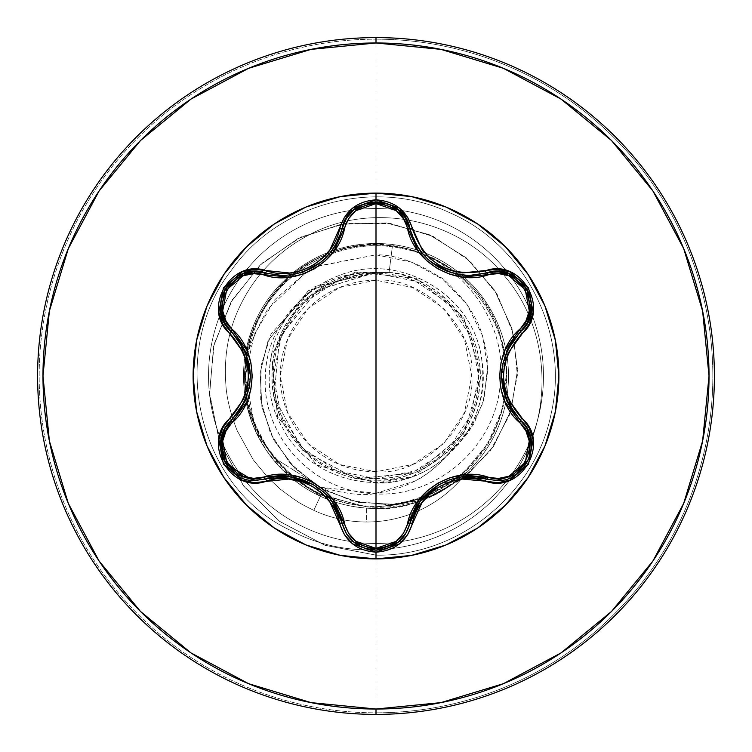 <?xml version="1.0" encoding="UTF-8"?>
<svg xmlns="http://www.w3.org/2000/svg" width="752" height="752" viewBox="0 0 752 752"><rect width="100%" height="100%" fill="white"/><g stroke="black" fill="none" stroke-linecap="round" stroke-linejoin="round"><path stroke-width="0.56" stroke-dasharray="3.76 2.82" d="M405.648 533.704L405.253 534.315M516.163 474.559L529.107 458.353M417.727 247.107L409.934 228.599L413.525 239.258M419.578 249.861L427.343 258.791M438.331 267.054L439.008 267.439M448.07 271.669L454.02 273.54M452.018 272.985L463.946 275.241M463.852 275.232L451.764 272.91M427.286 258.744L419.635 249.946M265.315 272.995L282.818 275.561L265.315 272.995L282.818 275.561L289.633 275.176M306.064 207.016A182.886 182.886 0 0 0 274.301 224.002M224.002 274.301A182.886 182.886 0 0 0 207.016 306.064M207.016 445.936A182.886 182.886 0 0 0 224.002 477.699M274.301 527.998A182.886 182.886 0 0 0 376 558.886A182.886 182.886 0 0 1 193.114 376A182.886 182.886 0 0 1 376 193.114A182.886 182.886 0 0 1 558.886 376A182.886 182.886 0 0 1 376 558.886M376 280.252L376 471.748C424.673 475.875 476.166 422.079 471.748 376C476.166 329.921 424.673 276.125 376 280.252A95.748 95.748 0 0 0 280.252 376A95.748 95.748 0 0 0 376 471.748L376 280.252L412.641 287.537L443.708 308.292L464.463 339.359L471.748 376L464.463 412.641L443.708 443.708L412.641 464.463L376 471.748L339.359 464.463L308.292 443.708L287.537 412.641L280.252 376L287.537 339.359L308.292 308.292L339.359 287.537L376 280.252M389.066 272.562C423.056 272.243 488.095 316.789 479.438 388.286C469.68 458.551 405.008 482.897 376 480.058C428.048 481.252 475.903 437.777 479.701 385.804C486.187 331.707 443.323 278.108 389.066 272.562L376 272.45L389.066 272.562L392.469 245.603L389.066 272.562M376 478.686A102.686 102.686 0 0 0 478.686 376A102.686 102.686 0 0 0 376 273.314A102.686 102.686 0 0 0 273.314 376A102.686 102.686 0 0 0 376 478.686L415.292 470.865L448.606 448.606L470.865 415.292L478.686 376L470.865 336.708L448.606 303.394L415.292 281.135L376 273.314L336.708 281.135L303.394 303.394L281.135 336.708L273.314 376L281.135 415.292L303.394 448.606L336.708 470.865L376 478.686M318.058 266.264L376 254.825L411.56 262.063L442.862 279.321L467.189 304.748L482.577 335.796L487.907 369.476L483 402.677L468.646 432.4L446.434 456.069C428.678 476.58 405.196 488.979 376 493.293L321.489 487.39C346.399 494.224 364.57 496.188 376 493.293L376 507.29L376 493.293L414.831 481.13C424.73 476.467 435.258 468.111 446.434 456.069C399.509 500.4 315.144 487.155 283.946 430.633C285.61 430.21 257.372 400.337 275.053 340.355C287.179 308.884 308.367 287.33 338.607 275.693C399.97 250.369 475.847 296.1 482.135 362.173C492.09 423.743 438.36 484.955 376 483.057L376 506.077C296.955 509.01 229.849 428.029 247.699 350.479C258.951 284.895 326.293 235.912 392.469 245.603C459.848 255.003 509.038 321.8 500.183 385.391C494.365 449.602 433.425 499.084 373.02 493.603C312.165 491.018 262.843 435.793 265.287 378.754C264.995 321.395 314.684 272.675 368.217 272.44L367.032 272.186L308.405 290.639L268.097 340.562L260.126 373.039L261.912 407.123L273.709 439.873L294.859 468.364L323.896 489.928L358.554 502.421L396.022 504.413L433.133 495.333L466.625 475.584L493.453 446.5L511.04 410.31L517.545 369.899L512.018 328.662L494.543 290.159L466.259 257.823L429.27 234.662L386.509 222.968L341.521 224.134L298.13 238.44L260.154 265.042L231.043 301.994L213.577 346.409L209.601 394.65L219.847 442.655L243.827 486.262L279.857 521.587L325.127 545.332L376 555.155L325.127 545.332L279.857 521.587L243.827 486.262L219.847 442.655L209.601 394.65L213.577 346.409L231.043 301.994L260.154 265.042L298.13 238.44L341.521 224.134L386.509 222.968L429.27 234.662L466.259 257.823L494.543 290.159L512.018 328.662L517.545 369.899L511.04 410.31L493.453 446.5L466.625 475.584L433.133 495.333L396.022 504.413L358.554 502.421L323.896 489.928L294.859 468.364L273.709 439.873L261.912 407.123L260.126 373.039L268.097 340.562L308.405 290.639L367.032 272.186L375.004 272.421L315.022 286.484L271.209 333.625L261.076 365.613L260.69 399.867L270.494 433.415L290.018 463.223L317.908 486.497L352.002 500.917L389.508 504.855L427.211 497.58L461.775 479.315L490.022 451.303L509.226 415.677L517.367 375.323L513.353 333.662L497.128 294.323L469.727 260.878L433.218 236.457L390.514 223.513L345.196 223.541L301.195 236.946L262.41 262.946L232.415 299.644L214.132 344.106L209.488 392.647L219.293 441.133L243.084 485.275L279.18 521.089L324.732 545.191L376 555.155L324.732 545.191L279.18 521.089L243.084 485.275L219.293 441.133L209.488 392.647L214.132 344.106L232.415 299.644L262.41 262.946L301.195 236.946L345.196 223.541L390.514 223.513L433.218 236.457L469.727 260.878L497.128 294.323L513.353 333.662L517.367 375.323L509.226 415.677L490.022 451.303L461.775 479.315L427.211 497.58L389.508 504.855L352.002 500.917L317.908 486.497L290.018 463.223L270.494 433.415L260.69 399.867L261.076 365.613L271.209 333.625L315.022 286.484L376 272.45L317.87 290.084L279.744 336.736L273.925 396.83L302.52 450.157L356.025 478.695L416.495 472.707L463.561 434.064L481.28 375.68L463.57 317.147L416.232 278.231L355.132 272.13L300.809 301.044L271.632 355.367L277.535 416.871L316.677 464.849L376 483.057L376 555.155C458.203 556.64 535.48 494.13 551.197 413.431C569.828 333.352 524.84 244.729 449.207 212.487C374.797 177.547 278.719 203.012 231.39 270.241C167.057 352.105 196.601 487.174 291.137 530.658C362.661 568.869 456.483 548.189 504.413 486.901C554.666 427.239 553.923 334.903 505.917 277.657C459.886 218.55 373.058 200.878 309.824 234.502C277.281 251.488 253.537 276.351 238.591 309.081C228.11 331.999 223.87 357.068 225.854 384.31C226.578 397.705 230.328 413.111 237.106 430.511L253.283 459.848L268.351 478.056L280.599 489.402L294.295 499.516C299.851 502.693 296.457 501.8 313.81 510.354A125.781 125.781 0 0 0 466.945 472.106L418.958 500.465L376 507.29L366.647 506.895L320.935 494.976L366.647 506.895L366.647 521.991A125.781 125.781 0 0 1 313.81 510.354L320.935 494.976C302.642 486.45 287.198 474.145 274.602 458.062L319.985 486.854L274.602 458.062C253.349 432.428 243.366 402.715 244.654 368.922C246.101 364.701 242.398 327.092 282.395 283.842C313.49 248.921 390.796 222.921 455.947 272.233C493.744 299.587 522.95 362.812 496.715 425.999C475.819 483.874 395.59 528.816 322.035 494.534C316.724 493.124 306.13 486.262 290.272 473.948L274.518 457.442L266.575 446.359L256.846 428.179C243.883 396.483 242.435 365.472 252.503 335.148C269.921 276.933 337.028 233.44 403.486 248.856C471.025 261.696 518.673 334.32 503.577 401.38C492.908 460.769 436.329 507.205 376 506.077C306.515 508.108 243.704 445.88 245.265 376C242.67 300.067 316.94 233.966 392.469 245.603C460.75 255.088 510.119 323.51 499.901 387.712C492.814 452.61 429.477 501.123 368.621 493.246C307.183 488.339 259.807 429.956 265.559 372.531C268.483 317.645 316.78 272.797 368.217 272.44C316.789 275.147 272.638 321.189 272.102 372.738C268.755 429.401 319.196 481.543 376 480.058C346.437 483.32 278.945 456.417 272.318 383.511C267.468 309.721 335.674 270.372 368.217 272.44L375.361 272.487L317.87 290.084L279.744 336.736L273.925 396.83L302.52 450.157L356.025 478.695L416.495 472.707L463.561 434.064L481.28 375.68L463.57 317.147L416.232 278.231L355.132 272.13L300.809 301.044L271.632 355.367L277.535 416.871L316.677 464.849L376 483.057L412.998 476.458L458.128 444.676C478.507 420.067 486.253 390.852 481.365 357.031C472.04 293.327 398.165 251.224 338.607 275.693C307.859 287.856 286.681 309.41 275.053 340.355C257.551 398.729 284.651 428.819 283.946 430.633C315.191 487.202 399.556 500.343 446.434 456.069L473.487 424.664L483.903 399.585L487.813 365.453C488.227 358.836 486.018 347.593 481.195 331.726C478.582 323.322 473.13 313.246 464.83 301.505C450.373 285.337 442.204 277.309 440.305 277.413C416.486 262.1 395.044 254.571 376 254.825L376 39.17A336.83 336.83 0 0 1 712.83 376A336.83 336.83 0 0 1 376 712.83A336.83 336.83 0 0 0 712.83 376A336.83 336.83 0 0 0 376 39.17L376 208.52A167.48 167.48 0 0 0 208.52 376A167.48 167.48 0 0 0 376 543.48A167.48 167.48 0 0 0 543.48 376A167.48 167.48 0 0 0 376 208.52L376 243.507A132.493 132.493 0 0 1 466.287 472.97A132.493 132.493 0 0 0 376 243.507A132.493 132.493 0 0 1 508.493 376A132.493 132.493 0 0 1 376 508.493A132.493 132.493 0 0 1 243.507 376A132.493 132.493 0 0 1 376 243.507A132.493 132.493 0 0 0 255.699 431.526L282.15 469.521L320.343 496.235C336.905 504.094 355.452 508.173 376 508.493C403.899 510.542 433.998 498.698 466.287 472.97C450.138 486.76 436.207 495.53 424.504 499.29C407.443 505.673 391.275 508.747 376 508.493A132.493 132.493 0 0 1 243.507 376A132.493 132.493 0 0 1 376 243.507L376 254.825L319.111 265.776M376 714.4A338.4 338.4 0 0 0 714.4 376A338.4 338.4 0 0 0 376 37.6A338.4 338.4 0 0 1 714.4 376A338.4 338.4 0 0 1 376 714.4A338.4 338.4 0 0 1 37.6 376A338.4 338.4 0 0 1 376 37.6A338.4 338.4 0 0 0 37.6 376A338.4 338.4 0 0 0 376 714.4M376 712.83L376 543.48A167.48 167.48 0 0 0 543.48 376A167.48 167.48 0 0 0 376 208.52A167.48 167.48 0 0 0 208.52 376A167.48 167.48 0 0 0 376 543.48L376 712.83A336.83 336.83 0 0 1 39.17 376A336.83 336.83 0 0 1 376 39.17A336.83 336.83 0 0 0 39.17 376A336.83 336.83 0 0 0 376 712.83M305.199 273.23L267.383 309.589C251.676 338.607 244.522 358.366 245.923 368.865C243.996 391.247 247.258 412.134 255.699 431.526A132.493 132.493 0 0 1 376 243.507A132.493 132.493 0 0 1 508.493 376A132.493 132.493 0 0 1 376 508.493C355.912 508.305 337.366 504.225 320.343 496.235C304.814 488.565 307.869 489.364 302.896 486.506L290.714 477.388L279.847 467.161L266.603 450.739L255.699 431.526L245.434 375.812L254.167 334.696L274.912 299.587L305.218 273.22M313.81 510.354L320.343 496.235L313.81 510.354C296.457 501.8 299.851 502.693 294.295 499.516L280.599 489.402L268.351 478.056L253.283 459.848L237.106 430.511C230.328 413.111 226.578 397.705 225.854 384.31C223.87 357.068 228.11 331.999 238.591 309.081C253.537 276.351 277.281 251.488 309.824 234.502C373.058 200.878 459.886 218.55 505.917 277.657C553.923 334.903 554.666 427.239 504.413 486.901C456.483 548.189 362.661 568.869 291.137 530.658C196.601 487.174 167.057 352.105 231.39 270.241C278.719 203.012 374.797 177.547 449.207 212.487C524.84 244.729 569.828 333.352 551.197 413.431C535.48 494.13 458.203 556.64 376 555.155C458.203 556.64 535.48 494.13 551.197 413.431C569.828 333.352 524.84 244.729 449.207 212.487C374.797 177.547 278.719 203.012 231.39 270.241C167.057 352.105 196.601 487.174 291.137 530.658C362.661 568.869 456.483 548.189 504.413 486.901C554.666 427.239 553.923 334.903 505.917 277.657C459.886 218.55 373.058 200.878 309.824 234.502C277.281 251.488 253.537 276.351 238.591 309.081C228.11 331.999 223.87 357.068 225.854 384.31C226.578 397.705 230.328 413.111 237.106 430.511L253.283 459.848L268.351 478.056L280.599 489.402L294.295 499.516C299.851 502.693 296.457 501.8 313.81 510.354C296.457 501.8 299.851 502.693 294.295 499.516L280.599 489.402L268.351 478.056L253.283 459.848L237.106 430.511C230.328 413.111 226.578 397.705 225.854 384.31C223.87 357.068 228.11 331.999 238.591 309.081C253.537 276.351 277.281 251.488 309.824 234.502C373.058 200.878 459.886 218.55 505.917 277.657C553.923 334.903 554.666 427.239 504.413 486.901C456.483 548.189 362.661 568.869 291.137 530.658C196.601 487.174 167.057 352.105 231.39 270.241C278.719 203.012 374.797 177.547 449.207 212.487C524.84 244.729 569.828 333.352 551.197 413.431C535.48 494.13 458.203 556.64 376 555.155L376 506.077C438.106 506.961 492.485 459.444 503.22 403.185C519.811 331.745 467.932 260.521 403.486 248.856C340.75 233.863 271.425 273.484 252.503 335.148C242.482 366.694 243.93 397.705 256.846 428.179L262.138 438.905L268.342 449.047L283.325 467.377C302.276 483.931 315.182 492.983 322.035 494.534L358.234 505.109L396.003 504.865L432.165 493.782L463.674 472.745L487.841 443.511L502.599 408.515L506.669 370.698L499.657 333.258C483.151 271.867 394.377 216.313 312.682 261C279.678 278.437 257.804 308.141 247.07 350.103C243.328 371.864 243.751 390.805 248.329 406.926C252.879 425.416 261.64 442.467 274.602 458.062L287.668 472.463L303.714 485.275C308.611 488.123 305.575 487.362 320.935 494.976L313.81 510.354A125.781 125.781 0 0 0 466.287 472.97A125.781 125.781 0 0 1 313.81 510.354M466.945 472.106A125.781 125.781 0 0 1 366.647 521.991L366.647 506.895L376 507.29C391.369 507.638 407.64 504.658 424.814 498.341C437.391 494.167 451.435 485.416 466.945 472.106L466.287 472.97M445.936 544.984A182.886 182.886 0 0 0 477.699 527.998M527.998 477.699A182.886 182.886 0 0 0 544.984 445.936M544.984 306.064A182.886 182.886 0 0 0 527.998 274.301M477.699 224.002A182.886 182.886 0 0 0 376 193.114M288.101 275.335L300.283 273.004M318.613 263.943L320.897 262.204M324.939 258.66L332.497 249.918M338.55 239.296L342.141 228.636L334.358 247.154M332.45 250.002L324.657 258.942M300.358 272.985L288.176 275.326M486.394 273.004L469.239 275.467L486.685 272.92M520.036 332.13L512.61 340.788M506.773 350.987L506.557 351.475M506.519 351.579L502.627 363.846M502.637 388.182L506.585 400.59M512.676 411.306L520.046 419.87M506.463 400.308L506.228 399.744M502.599 364.015L506.453 351.701M486.018 478.883L474.935 476.796M463.072 476.843L449.884 479.691M428.837 491.846L420.077 501.452M413.75 512.253L410.094 522.706M420.255 501.208L420.622 500.719M449.658 479.767L462.292 476.928M346.728 534.174L346.409 533.666M346.352 533.563L346.907 534.446M353.525 541.929L354.192 542.474M341.972 522.668L338.193 511.915M331.895 501.246L323.21 491.742M302.135 479.579L289.417 476.796M277.084 476.712L265.982 478.808M289.717 476.834L290.319 476.9M323.078 491.629L331.811 501.123M221.37 437.777L221.257 438.303M221.013 451.726L221.116 452.281M231.889 419.832L239.239 411.278M245.133 400.985L249.26 388.135M249.26 363.836L245.321 351.438M239.127 340.571L231.898 332.177M245.443 351.72L245.678 352.284M249.307 387.91L245.443 400.261M520.704 331.5L508.831 346.841M507.318 349.812L501.415 376.902M512.563 411.147L520.553 420.359M486.685 479.08L462.057 476.956L438.012 485.134M414.211 511.266L409.934 523.373M486.76 272.891L496.132 271.463M497.617 271.472L498.999 271.538M508.972 273.709L509.593 273.954M526.738 288.74L527.133 289.435M530.348 297.454L530.611 314.073M529.455 318.04L527.425 322.636M409.539 524.905L406.428 532.369M397.817 542.53L396.708 543.386M365.218 548.452L354.154 542.436M348.054 536.091L346.503 533.807M342.273 523.928L334.837 505.617M411.053 232.706L412.5 236.795M413.807 239.869L415.922 244.071M418.479 248.273L420.349 250.924M422.981 254.214L425.472 256.94M425.801 257.278L439.309 267.618M461.963 275.035L463.796 275.223M333.023 502.825L312.512 484.156M277.281 476.693L265.315 479.005M342.169 228.533L345.365 220.139M346.475 218.24L346.954 217.478M353.995 209.686L354.615 209.188M375.727 201.827L376.808 201.827M386.537 203.444L398.203 209.789M254.336 480.462L253.114 480.406M231.127 420.556L245.537 400.055L250.482 375.135M294.944 274.339L313.838 267.073M322.476 260.897L325.437 258.19M331.745 250.961L332.694 249.645M337.432 241.683L338.306 239.841M338.814 238.704L341.803 229.98M239.756 341.455L225.403 324.225M224.669 322.937L224.04 321.715M225.055 289.088L225.459 288.392M230.808 281.596L245.058 273.07M249.072 272.083L254.073 271.547"/><path stroke-width="1.13" d="M235.827 474.512L255.304 480.472L235.79 474.493L222.883 458.363L221.351 437.852L225.092 428.292L231.39 420.312A2.688 0.837 -133.4 0 0 232.359 422.549C207.082 442.928 233.665 488.809 263.858 477.05A2.688 0.837 -106.7 0 0 265.315 479.005L255.304 480.472L265.315 479.005A2.688 0.837 73.3 0 1 263.858 477.05L253.443 478.357L242.999 476.185L226.69 462.207L222.695 441.086L226.023 430.924L246.938 401.681L250.886 389.254L252.249 376.056L250.905 362.868L246.966 350.385L226.032 321.076L222.695 310.943L226.662 289.84L242.981 275.824L253.443 273.643L289.257 277.168L302.003 274.367L314.129 268.953L324.892 261.188L333.738 251.516L348.637 218.691L355.743 210.729L376 203.595L376 548.405L355.743 541.271L348.637 533.309L333.785 500.541L324.986 490.896L314.233 483.104L302.125 477.67L289.323 474.841L263.858 477.05C296.532 465.554 338.25 489.768 344.566 523.646C349.013 538.846 359.494 547.099 376 548.405L376 203.595L396.295 210.692L403.42 218.653L418.291 251.394L427.08 261.019L437.824 268.802L449.912 274.236L462.706 277.065L498.548 273.578L508.991 275.758L525.281 289.755L529.267 310.886L525.921 321.038L504.968 350.291L501.011 362.727L499.638 375.944L500.982 389.151L504.94 401.643L525.921 430.962L529.258 441.086L525.31 462.198L509.019 476.232L498.557 478.422L462.771 474.935L450.034 477.727L437.927 483.141L427.174 490.896L418.328 500.559L403.42 533.347L396.295 541.308L376 548.405C392.535 547.136 403.034 538.893 407.509 523.674C413.92 489.684 455.674 465.704 488.133 477.125C518.419 488.828 544.862 442.862 519.585 422.596A2.688 0.837 133.3 0 0 520.553 420.359L526.851 428.339L530.602 437.908L529.079 458.429L516.173 474.559L496.658 480.537L516.163 474.559M405.253 534.315L397.799 542.549L376.038 550.173L397.864 542.493C403.081 538.855 407.105 532.491 409.934 523.401L405.648 533.704M529.107 458.353L530.602 437.871M530.583 437.796L526.832 428.302M526.701 428.067L523.909 424.006M523.843 423.921L520.553 420.359C543.658 438.867 527.02 482.605 496.658 480.537L486.685 479.08A2.688 0.837 106.6 0 0 488.133 477.125A2.688 0.837 -73.4 0 1 486.685 479.08A2.688 0.62 106.6 0 0 485.416 481.177L497.617 482.737L509.771 480.227L528.543 464.116L533.102 439.788L529.192 427.991L508.258 399.162L504.648 387.91L503.398 376.019L504.639 364.137L508.258 352.857L529.192 324.018L533.102 312.24L528.571 287.922L509.79 271.782L497.627 269.263L462.217 272.938L450.674 270.447L439.77 265.588L430.116 258.585L422.154 249.824L407.622 217.3L399.359 208.031L376 199.835L352.679 208.06L344.425 217.337L329.931 249.88L321.988 258.641L312.315 265.663L301.411 270.532L289.83 273.032L254.383 269.329L242.229 271.829L223.438 287.913L218.851 312.24L222.752 324.037L243.639 352.867L247.248 364.109L248.489 375.981L247.258 387.844L243.648 399.115L222.752 427.954L218.86 439.732L223.41 464.05L242.21 480.161L254.373 482.671L289.811 478.958L301.364 481.459L312.287 486.318L321.95 493.331L329.921 502.11L344.425 534.653L352.669 543.931L376 552.165L376 558.886A182.886 182.886 0 0 1 193.114 376A182.886 182.886 0 0 1 376 193.114A182.886 182.886 0 0 0 306.064 207.016M413.525 239.258L417.576 246.872M417.708 247.07L419.578 249.861M427.343 258.791L431.093 262.063M431.291 262.213L438.331 267.054M439.008 267.439L448.07 271.669M439.309 267.618L452.018 272.985M451.764 272.91L431.328 262.251L427.286 258.744M419.635 249.946L417.727 247.107M274.301 224.002A182.886 182.886 0 0 0 224.002 274.301M207.016 306.064A182.886 182.886 0 0 0 207.016 445.936M224.002 477.699A182.886 182.886 0 0 0 274.301 527.998M376 193.114L376 199.835L376 193.114L340.318 196.629L306.017 207.035L274.395 223.936L246.684 246.684L223.936 274.395L207.035 306.017L196.629 340.318L193.114 376L196.629 411.682L207.035 445.983L223.936 477.605L246.684 505.316L274.395 528.064L306.017 544.965L340.318 555.371L376 558.886L411.682 555.371L445.983 544.965L477.605 528.064L505.316 505.316L528.064 477.605L544.965 445.983L555.371 411.682L558.886 376L555.371 340.318L544.965 306.017L528.064 274.395L505.316 246.684L477.605 223.936L445.983 207.035L411.682 196.629L376 193.114A182.886 182.886 0 0 1 558.886 376A182.886 182.886 0 0 1 376 558.886L376 552.165L399.359 543.969L407.622 534.7L422.145 502.195L430.078 493.444L439.741 486.431L450.627 481.571L462.198 479.062L485.416 481.177C520.873 494.628 551.15 442.223 521.728 418.206A2.688 0.62 133.3 0 0 520.553 420.359A2.688 0.837 -46.7 0 1 519.585 422.596C493.284 400.045 493.406 351.804 519.585 329.404A2.688 0.837 -133.3 0 1 520.553 331.641L527.443 322.599L531.081 311.638L527.002 289.191M376 714.4A338.4 338.4 0 0 0 714.4 376A338.4 338.4 0 0 0 376 37.6L376 42.977A333.023 333.023 0 0 1 709.023 376A333.023 333.023 0 0 1 376 709.023L376 714.4A338.4 338.4 0 0 1 37.6 376A338.4 338.4 0 0 1 376 37.6A338.4 338.4 0 0 1 714.4 376A338.4 338.4 0 0 1 376 714.4L376 709.023A333.023 333.023 0 0 1 42.977 376A333.023 333.023 0 0 1 376 42.977L376 37.6A338.4 338.4 0 0 0 37.6 376A338.4 338.4 0 0 0 376 714.4M319.111 265.776L305.199 273.23L318.058 266.264M376 709.023L311.027 702.622L248.555 683.671L190.98 652.905L140.511 611.489L99.095 561.02L68.329 503.445L49.378 440.973L42.977 376L49.378 311.027L68.329 248.555L99.095 190.98L140.511 140.511L190.98 99.095L248.555 68.329L311.027 49.378L376 42.977L440.973 49.378L503.445 68.329L561.02 99.095L611.489 140.511L652.905 190.98L683.671 248.555L702.622 311.027L709.023 376L702.622 440.973L683.671 503.445L652.905 561.02L611.489 611.489L561.02 652.905L503.445 683.671L440.973 702.622L376 709.023M376 558.886A182.886 182.886 0 0 0 445.936 544.984M477.699 527.998A182.886 182.886 0 0 0 527.998 477.699M544.984 445.936A182.886 182.886 0 0 0 544.984 306.064M527.998 274.301A182.886 182.886 0 0 0 477.699 224.002M220.881 311.695L224.51 322.636L231.39 331.688L224.472 322.57L220.862 311.582L225.158 288.909L242.67 273.907L253.969 271.557L265.315 272.995L254.035 271.547L242.727 273.878L225.318 288.636M225.13 288.956L220.872 311.648M300.283 273.004L302.812 272.186M324.657 258.942L320.794 262.288L302.868 272.168L318.613 263.943M320.897 262.204L324.939 258.66M332.497 249.918L334.377 247.117M334.48 246.957L338.55 239.296M334.358 247.154L332.45 250.002M302.868 272.168L300.358 272.985M354.173 209.535L346.522 218.155L342.141 228.636L346.569 218.089L354.267 209.47L376.038 201.827L397.799 209.46L405.497 218.071L409.934 228.599L405.535 218.118L397.846 209.498L375.991 201.827L354.22 209.498M463.796 275.223L469.239 275.467L498.031 271.491L509.348 273.86L526.842 288.909L531.091 311.582L527.472 322.542L520.553 331.641A2.688 0.837 46.7 0 0 519.585 329.404C544.88 309.063 518.344 263.153 488.133 274.875A2.688 0.837 73.4 0 0 486.685 272.92L486.76 272.891M526.814 288.871L509.301 273.841M509.245 273.813L497.956 271.481L486.685 272.92A2.688 0.837 -106.6 0 1 488.133 274.875C455.486 286.315 413.844 262.147 407.509 228.326A2.688 0.837 166.6 0 1 409.925 228.599L411.053 232.706M512.61 340.788L506.773 350.987M502.627 363.846L501.405 375.944L502.637 388.182M506.585 400.59L512.676 411.306M520.046 419.87L506.463 400.308M506.228 399.744L501.405 376.019L502.599 364.015M506.453 351.701L520.036 332.13M474.935 476.796L463.072 476.843M449.884 479.691L438.811 484.673L428.837 491.846M420.077 501.452L413.75 512.253M410.094 522.706L420.255 501.208M420.622 500.719L438.745 484.711L449.658 479.767M462.292 476.928L486.018 478.883M354.192 542.474L376.038 550.173L354.258 542.53L346.728 534.174M346.409 533.666L342.141 523.364L346.352 533.563M346.907 534.446L353.525 541.929M338.193 511.915L332.271 501.763M323.21 491.742L313.349 484.636L302.135 479.579M289.417 476.796L277.084 476.712M265.982 478.808L289.717 476.834M290.319 476.9L313.283 484.598L323.078 491.629M331.811 501.123L341.972 522.668M398.203 209.789L409.934 228.599A2.688 0.837 -13.4 0 0 407.509 228.326C403.034 213.107 392.535 204.864 376 203.595C359.484 204.901 349.013 213.154 344.566 228.354C338.174 262.41 296.344 286.427 263.858 274.95C233.59 263.219 207.091 309.147 232.359 329.451A2.688 0.837 -46.6 0 0 231.39 331.688A2.688 0.837 133.4 0 1 232.359 329.451C258.594 352.002 258.472 400.149 232.359 422.549A2.688 0.837 46.6 0 1 231.39 420.312L225.13 428.245L221.37 437.777M221.257 438.303L221.013 451.726M221.116 452.281L222.865 458.335L235.799 474.503M239.239 411.278L245.133 400.985M249.26 388.135L250.482 376.056L249.26 363.836M245.321 351.438L239.127 340.571M231.898 332.177L245.443 351.72M245.678 352.284L250.482 375.981L249.307 387.91M245.443 400.261L231.889 419.832M508.831 346.841L507.318 349.812M501.415 376.902L512.563 411.147M438.012 485.134L414.211 511.266M520.553 420.359A2.688 0.62 -46.7 0 1 521.728 418.206C497.561 390.091 497.561 361.956 521.728 333.794A2.688 0.62 -133.3 0 1 520.553 331.641C495.305 361.242 495.305 390.805 520.553 420.359C543.715 439.412 526.945 482.436 496.658 480.537L486.685 479.08C455.045 468.252 416.345 490.633 409.934 523.401L409.934 523.392A2.688 0.837 13.4 0 1 407.509 523.674A2.688 0.837 -166.6 0 0 409.925 523.401L409.539 524.905M496.132 271.463L497.617 271.472M498.999 271.538L508.972 273.709M509.593 273.954L519.312 279.838M519.51 280.007L526.738 288.74M527.133 289.435L530.348 297.454M530.611 314.073L529.455 318.04M527.425 322.636L520.704 331.5M409.934 523.401A2.688 0.62 13.4 0 1 412.378 523.345A2.688 0.62 -166.6 0 0 409.934 523.401C404.971 539.992 393.681 548.913 376.038 550.173C358.375 548.904 347.076 539.974 342.141 523.364A2.688 0.837 166.7 0 0 344.566 523.646A2.688 0.837 -13.3 0 1 342.141 523.364A2.688 0.62 166.7 0 0 339.688 523.307C344.961 541.167 357.068 550.793 376 552.165C394.95 550.831 407.076 541.214 412.378 523.345C418.45 492.015 455.195 470.771 485.416 481.177A2.688 0.62 -73.4 0 1 486.685 479.08M406.428 532.369L397.817 542.53M396.708 543.386L376.291 550.173M376.038 550.173L365.218 548.452M354.154 542.436L348.054 536.091M346.503 533.807L342.273 523.928M412.5 236.795L413.807 239.869M415.922 244.071L418.479 248.273M420.349 250.924L422.981 254.214M454.02 273.54L461.963 275.035M334.837 505.617L333.023 502.825M312.512 484.156L277.281 476.693M341.803 229.98L342.141 228.646A2.688 0.837 -166.7 0 1 344.566 228.354A2.688 0.837 13.3 0 0 342.141 228.636L342.169 228.533M345.365 220.139L346.475 218.24M346.954 217.478L353.995 209.686M354.615 209.188L364.325 203.858M364.776 203.698L375.727 201.827M376.808 201.827L386.537 203.444M265.315 479.005L255.304 480.472C224.97 482.342 208.276 439.347 231.39 420.312A2.688 0.62 -133.4 0 0 230.206 418.168C200.831 442.148 231.071 494.572 266.584 481.101A2.688 0.62 -106.7 0 0 265.315 479.005A2.688 0.62 73.3 0 1 266.584 481.101C296.786 470.649 333.615 491.883 339.688 523.307A2.688 0.62 -13.3 0 1 342.141 523.364C335.721 490.501 296.927 468.129 265.315 479.005L254.336 480.462M253.114 480.406L225.459 463.599M225.299 463.335L220.834 440.597L231.127 420.556M289.633 275.176L294.944 274.339M313.838 267.073L322.476 260.897M325.437 258.19L331.745 250.961M332.694 249.645L337.432 241.683M338.306 239.841L338.814 238.704M263.858 274.95A2.688 0.837 106.7 0 1 265.315 272.995A2.688 0.837 -73.3 0 0 263.858 274.95M250.482 375.135L239.756 341.455M225.403 324.225L224.669 322.937M224.04 321.715L220.872 311.619M220.825 311.328L221.06 299.973M221.116 299.71L225.055 289.088M225.459 288.392L230.808 281.596M245.058 273.07L249.072 272.083M254.073 271.547L282.818 275.561C313.584 273.408 333.362 257.776 342.141 228.636C347.847 193.809 404.228 193.828 409.934 228.599C418.761 257.729 438.529 273.352 469.239 275.467L486.685 272.92C519.717 260.483 547.841 309.345 520.553 331.641A2.688 0.62 46.7 0 0 521.728 333.794C551.131 309.843 520.939 257.381 485.416 270.823A2.688 0.62 73.4 0 0 486.685 272.92A2.688 0.62 -106.6 0 1 485.416 270.823C449.038 277.657 424.692 263.604 412.378 228.655A2.688 0.62 166.6 0 1 409.934 228.599A2.688 0.62 -13.4 0 0 412.378 228.655C407.076 210.786 394.95 201.179 376 199.835C357.068 201.207 344.971 210.833 339.688 228.693A2.688 0.62 13.3 0 0 342.141 228.636A2.688 0.62 -166.7 0 1 339.688 228.693C333.644 260.07 296.833 281.351 266.584 270.899A2.688 0.62 106.7 0 1 265.315 272.995A2.688 0.62 -73.3 0 0 266.584 270.899C231.146 257.41 200.803 309.786 230.206 333.832C254.317 361.919 254.317 390.034 230.206 418.168A2.688 0.62 46.6 0 1 231.39 420.312C256.573 390.749 256.573 361.204 231.39 331.688A2.688 0.62 133.4 0 1 230.206 333.832A2.688 0.62 -46.6 0 0 231.39 331.688C204.102 309.298 232.359 260.512 265.315 272.995"/></g></svg>

